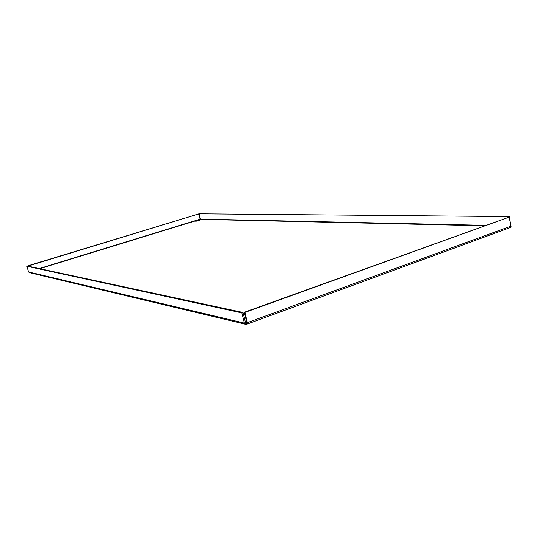 <?xml version="1.0" encoding="UTF-8"?>
<svg xmlns="http://www.w3.org/2000/svg" width="538" height="538" viewBox="0 0 538 538"><rect width="100%" height="100%" fill="white"/><g stroke="black" fill="none" stroke-linecap="round" stroke-linejoin="round"><path stroke-width="0.81" d="M199.585 220.338L195.812 221.333L199.585 220.338M511.046 226.666L509.224 216.579L199.235 213.828L509.224 216.579M484.274 225.792L200.304 219.363L199.235 213.828M245.705 322.874L246.243 323.002L246.559 324.273L247.043 324.111L247.399 322.618L244.877 312.403L509.163 217.13L510.939 226.148L510.475 227.5M245.409 324.232L29.287 272.598L28.501 271.919L26.9 266.27L27.606 266.054L243.008 312.47L245.523 322.666L246.243 323.002L246.774 322.47L244.259 312.269L509.163 217.13M246.774 322.47L247.399 322.618L510.939 226.148M244.259 312.269L244.877 312.403M243.008 312.47L241.851 312.887L244.373 323.089L245.92 324.347L246.559 324.273M245.523 322.666L244.373 323.089L28.501 271.919M26.9 266.27L241.851 312.887M39.765 268.677L200.304 219.363L198.616 213.956L27.862 266.108M198.616 213.956L27.781 265.839M200.553 219.087L485.498 225.348M39.213 268.556L199.928 219.215M510.844 227.366L247.043 324.111"/></g></svg>

